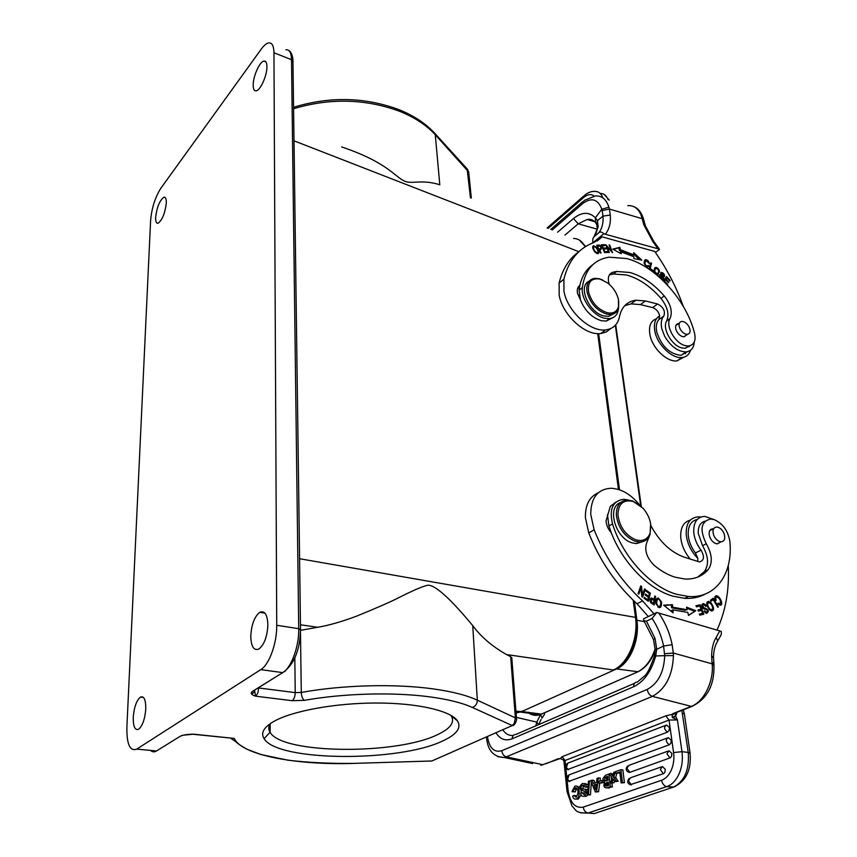 <?xml version="1.0" encoding="UTF-8"?>
<svg xmlns="http://www.w3.org/2000/svg" width="857" height="857" viewBox="0 0 857 857"><rect width="100%" height="100%" fill="white"/><g stroke="black" fill="none" stroke-linecap="round" stroke-linejoin="round"><path stroke-width="1.29" d="M590.827 219.51L589.884 220.303M552.154 230.008L582.621 203.623C591.426 197.131 597.832 198.985 601.828 209.172L608.92 207.233L609.37 209.054L602.15 210.586L603.007 216.114L610.291 215.053L609.37 209.054L642.214 218.685C639.772 209.654 634.962 205.305 627.795 205.626M643.907 220.356L642.214 218.685L642.514 219.97L644.078 221.117L645.31 225.605L643.832 224.78L652.97 241.813L658.069 248.819L603.757 233.8C602.032 231.904 600.393 231.529 598.85 232.697L594.158 236.586L592.798 238.76L592.787 242.938M645.417 225.927L653.73 241.31L659.14 248.755L659.44 249.441L658.069 248.819M602.15 210.586L601.828 209.172L595.39 217.785L597.436 220.645L598.143 226.751L595.615 234.422M596.729 224.641L597.436 220.645L603.007 216.114C603.478 222.927 602.096 228.455 598.85 232.697M592.723 242.906L603.757 233.8M659.44 249.441L655.455 252.526M597.115 241.053L602.096 236.853L654.694 251.433C666.971 269.002 676.494 287.288 683.243 306.313M694.256 342.05C693.849 347.963 691.128 351.252 686.103 351.906C677.844 351.691 670.667 346.389 664.539 336.008L661.808 328.767C660.629 323.228 661.293 318.986 663.832 316.04C665.535 311.145 663.447 307.127 657.565 303.999L645.375 300.968L635.883 300.229C627.067 301.46 621.604 306.924 619.493 316.619C617.822 324.449 613.226 328.874 605.674 329.881C590.184 332.173 567.345 311.187 563.96 291.273L563.874 279.211C568.566 260.399 578.625 248.155 594.062 242.456L602.096 236.853M600.5 253.029L601.1 252.954L599.557 249.794L600.553 249.676C602.16 248.155 601.7 246.612 599.15 245.038L596.708 245.252L600.5 253.029M596.44 247.255L593.644 245.745C591.994 246.409 592.466 248.562 595.069 252.226L597.854 253.768C599.461 252.901 598.989 250.726 596.44 247.255L595.99 247.619M608.674 252.483L609.295 252.526L607.067 246.43L612.519 252.74L609.681 245.006L609.059 244.963L611.287 251.037L605.835 244.727L608.674 252.483M633.934 258.6L641.807 260.132L633.687 252.644L633.784 254.818L620.339 249.698L619.815 247.352L612.787 249.119L621.239 253.79L620.789 251.776L633.859 256.736L633.934 258.6M604.528 252.558L608.052 252.472L607.656 251.551L604.763 251.626L603.628 248.969L606.242 248.905L605.845 247.994L603.242 248.059L602.225 245.68L605.01 245.616L604.614 244.695L601.207 244.77L604.528 252.558M659.547 271.53C658.937 268.969 657.63 267.598 655.626 267.416L653.923 270.469C654.416 272.944 655.712 274.326 657.822 274.626L659.547 271.53L658.712 272.162M649.263 268.53L652.745 271.187L652.916 270.512L650.184 268.412L651.524 263.335L650.784 262.767L649.263 268.53M659.526 274.711L659.344 275.858L662.815 279.425C666.071 279.971 660.672 274.144 661.84 273.233L664.539 276.629C664.775 274.561 663.757 273.147 661.486 272.397C660.083 272.708 660.468 274.261 662.643 277.036L662.493 278.589L661.915 278.45L659.526 274.711M667.324 284.91L667.657 284.438L664.571 281.16L665.61 279.682L668.385 282.628L668.749 282.114L665.975 279.168L666.907 277.839L669.863 280.978L670.217 280.475L666.596 276.629L663.543 280.967L664.582 282.071M648.256 265.381L647.421 266.152C644.785 265.092 644.314 263.206 645.996 260.496L649.274 263.517C648.792 261.139 647.56 259.853 645.567 259.65C643.082 262.167 643.843 264.631 647.828 267.052L648.963 266.099L648.256 265.381M609.423 274.84L613.419 273.983L626.628 275.001C638.947 278.461 650.399 286.259 660.961 298.375C667.571 306.87 669.478 314.401 666.682 320.947C661.754 328.295 672.038 346.207 682.268 348.017L685.279 348.253L690.067 345.703M592.776 264.706C586.274 269.259 581.978 276.125 579.9 285.338C577.639 286.902 576.847 289.57 577.522 293.34L580.425 299.875C584.87 310.78 591.887 317.733 601.464 320.732L606.22 321.075L612.626 317.808M578.539 252.012C568.919 258.932 562.438 269.291 559.118 283.089L559.16 295.119C562.503 314.98 585.256 335.869 600.746 333.534L606.349 331.959L610.73 328.563M624.667 305.735L630.998 303.881L640.479 304.599L652.648 307.599C656.291 308.938 658.637 311.691 659.676 315.869L658.883 319.586C656.344 322.543 655.659 326.774 656.837 332.302C661.7 346.485 669.767 354.166 681.047 355.323L687.368 351.713M577.661 288.327L579.353 288.37M656.516 318.697C650.549 320.904 648.406 326.463 650.056 335.376C652.702 348.574 667.11 362.2 676.923 360.915L683.757 357.219M690.463 350.342C689.114 354.669 686.275 357.058 681.947 357.53C672.124 358.794 657.673 345.103 654.994 331.873C653.43 324.01 654.994 318.675 659.676 315.869M689.124 346.71L689.199 345.896M685.461 353.727L685.846 352.077M573.558 238.45C578.593 238.578 582.417 241.385 585.042 246.891M471.307 198.096L468.704 171.989L435.27 134.731L439.802 184.769C421.408 178.92 411.339 184.673 404.268 180.966C394.841 176.799 387.343 162.337 341.654 146.933M511.843 658.615L510.654 656.644L506.562 654.566C492.122 646.371 480.852 636.719 472.732 625.61C450.054 598.272 435.088 584.817 427.825 585.224C422.855 586.22 413.053 590.43 398.441 597.832C389.71 602.257 375.709 608.374 356.426 616.215C341.504 621.764 328.585 625.46 317.69 627.27L300.528 630.334M506.562 654.566L613.366 669.992C627.838 664.089 638.669 638.369 635.444 617.083L633.194 600.189M255.161 689.724L252.312 691.492C250.201 693.217 251.294 694.781 255.59 696.184L254.497 690.153M190.811 734.299L193.607 734.17C187.372 734.256 182.895 734.963 180.163 736.281L182.445 735.36M136.799 749.072L260.764 669.649C269.237 664.668 277.025 643.178 276.736 625.289L273.951 52.77C273.779 45.732 271.969 42.454 268.53 42.925C266.323 43.428 263.902 45.485 261.267 49.106L160.977 188.058C155.16 197.196 151.71 208.026 150.607 220.56L126.879 727.336C126.675 744.315 129.964 751.578 136.745 749.114L156.499 750.978L180.163 736.281L159.188 749.307M442.973 740.834C399.276 762.312 277.336 761.691 264.095 738.659C260.517 733.099 263.667 727.422 273.512 721.605C291.83 711.031 334.83 703.04 376.137 703.019C417.477 702.954 450.578 710.689 457.456 720.855C461.666 727.775 456.835 734.428 442.973 740.834M267.877 624.657C267.384 614.448 264.674 610.334 259.757 612.316C254.379 616.697 251.38 624.742 250.769 636.451C251.187 646.831 253.918 650.999 258.996 648.963C264.363 644.485 267.32 636.387 267.877 624.657M266.923 66.589C266.838 62.636 265.831 60.804 263.902 61.083C259.617 61.597 252.997 76.562 253.179 85.218C253.233 89.257 254.25 91.131 256.243 90.831C260.474 90.317 267.159 75.245 266.923 66.589M166.312 202.948C166.397 198.824 165.594 196.906 163.88 197.228C159.648 200.42 156.895 207.148 155.642 217.41C155.524 221.609 156.338 223.548 158.084 223.227C162.327 220.003 165.058 213.243 166.312 202.948M145.776 708.782C145.797 699.655 144.008 695.755 140.419 697.095C136.488 700.469 134.088 707.239 133.242 717.416C133.167 726.64 134.967 730.592 138.641 729.243C142.583 725.804 144.962 718.991 145.776 708.782M231.219 738.113L234.282 738.423C241.631 755.21 296.704 765.397 354.412 763.373L354.252 763.383M515.914 711.096L520.863 711.599L516.053 712.906M436.524 758.916L431.853 760.984L429.935 761.037M300.486 632.787L301.278 692.456C301.525 696.377 302.542 699.023 304.321 700.362C343.711 693.27 393.695 691.953 429.989 696.891C448.082 699.344 462.18 702.858 472.271 707.421L512.25 725.558L513.686 725.376L514.254 723.404L512.25 725.558L514.361 724.326C514.382 725.258 517.017 720.426 516.503 718.712L511.758 657.576M294.829 658.069L295.215 692.617L301.278 692.456C342.596 684.914 395.12 683.575 433.139 688.889C452.089 691.535 466.819 695.295 477.328 700.18L515.389 717.887L514.254 723.404M510.654 656.644L515.389 717.887L516.514 718.712M516.525 718.734L516.503 719.805M634.384 601.314L636.912 620.275C639.868 639.858 629.916 663.468 616.59 668.931L521.784 711.535L517.232 712.745M579.418 240.11L585.749 246.452M598.647 333.63L619.493 489.797M457.456 720.855L451.232 715.756C455.046 722.258 450.557 728.514 437.766 734.535C397.091 754.931 282.746 754.299 270.18 732.489L270.051 732.285C268.305 729.521 268.359 726.661 270.191 723.683M468.886 173.8L468.725 172.032M434.756 133.296L467.119 168.872L470.45 197.763M516.407 717.373L536.803 722.119L540.596 714.502L542.031 718.091L544.656 714.106M541.131 719.419L538.667 724.615L536.803 722.119L535.786 725.858M674.684 713.688L672.134 714.631L672.284 717.438L672.959 717.791L675.67 716.195L675.112 713.624L665.825 715.874L562.128 756.688L560.307 758.531L557.746 758.874L560.36 758.574M560.307 758.531L563.338 759.966L560.307 758.531M567.034 791.418L564.013 761.819L565.052 760.513L565.513 764.958M563.949 761.423L563.563 760.416M560.96 758.466L557.746 758.874L545.888 763.801M598.593 791.739L596.622 791.547L598.357 777.877L597.018 778.36L596.558 782.377L593.365 783.523L592.026 780.17L590.623 780.684L595.347 791.997L598.593 791.739L599.654 783.394M599.943 781.123L600.328 778.081L598.357 777.877M595.015 782.923L593.997 780.373L592.026 780.17M630.088 784.766L663.747 773.592L664.871 772.275L665.311 769.297L662.397 766.533L660.329 769.543L663.382 773.764M631.384 784.883L628.427 780.77L630.506 777.813L661.208 766.951M628.513 772.232L629.831 772.35L670.345 757.792L671.481 756.452L671.92 753.474L668.974 750.753L666.917 753.742L669.97 757.963M629.831 772.35L626.885 768.258L628.963 765.333L667.742 751.203M568.727 781.413L669.306 744.776L670.817 743.255L671.256 740.287L668.321 737.62C665.418 739.591 665.75 741.98 669.306 744.776M567.538 779.527L569.155 774.846L667.046 738.102M567.495 769.607L667.549 732.103L669.049 730.582L669.488 727.625L666.575 725.011C663.672 726.94 664.004 729.307 667.549 732.103M566.316 767.701L567.805 763.137L665.257 725.515M622.868 769.907L624.421 782.666L622.428 782.462L620.875 769.693L622.868 769.907M620.875 769.693L615.497 771.643L615.712 773.421L619.9 772.843M615.712 773.421L619.782 771.953L621.111 782.923L624.421 782.666M616.815 773.539L615.615 777.545L618.251 781.273L614.737 781.605L613.098 779.088L612.83 780.009L613.741 780.106M613.28 774.246L610.837 773.335L612.734 776.196L613.837 772.253L615.508 771.739M614.03 782.762L610.591 783.084L614.03 782.762L614.501 781.241M590.473 794.814L588.502 794.621L589.434 780.898L588.448 781.263L587.527 794.975L590.473 794.814L591.309 782.345M584.313 794.225L583.767 792.95L581.807 792.768L583.896 794.45L585.395 792.211L584.088 791.065C578.914 789.64 578.379 787.09 582.481 783.416L585.631 784.348L586.349 786.597L585.192 787.176L582.567 785.237C580.832 786.533 580.564 787.754 581.764 788.89L585.106 789.286C587.334 791.6 587.013 793.903 584.163 796.185C582.182 796.71 581.014 795.757 580.639 793.325L581.807 792.768M583.992 796.239L586.124 796.367L587.827 794.996M587.859 790.058L585.813 789.276M583.713 789.072C582.524 787.947 582.792 786.737 584.495 785.451L582.567 785.237M585.192 787.176L588.073 786.908M588.138 785.89L587.591 784.541L584.806 783.491M583.446 791.043L584.849 791.225M606.263 783.298L605.953 786.233M606.885 787.915L612.38 786.897L610.398 786.705L608.909 774.042L609.509 774.107M611.148 776.431L611.566 779.988M611.941 783.223L612.38 786.897M571.994 791.675L574.876 786.169C580.318 784.294 580.521 798.467 576.225 798.96C574.533 799.485 573.322 798.595 572.605 796.303L573.751 795.446L576.075 797.256C578.657 793.325 578.679 790.175 576.129 787.819L573.794 789.083L573.247 791.718L571.994 791.675L575.208 791.911L576.718 788.183M576.44 797.085L575.7 795.628L573.751 795.446M576.14 798.981L578.175 799.142L581.078 794.889M581.282 793.014L581.078 790.647M579.846 787.294L577.05 786.298M603.917 782.345L602.3 782.173L602.085 780.341L598.861 781.509L599.064 783.341L604.089 782.452M672.959 717.791L677.437 719.944L675.67 716.195L677.062 712.253M665.825 715.874L669.017 720.041L677.437 719.944L681.968 751.675C682.986 759.452 682.065 766.779 679.173 773.667C676.28 780.116 672.37 784.348 667.453 786.372L588.138 813.057L594.244 813.582L673.731 787.026C684.689 781.07 689.521 769.532 688.235 752.435L681.968 751.675L673.57 752.575L669.017 720.041L565.052 760.513L562.128 756.688M672.284 717.438L675.53 715.766M664.571 653.709L673.291 653.034L672.145 644.689L663.575 646.06L664.7 655.669L673.441 655.594L673.291 653.034L712.135 663.843L714.02 665.525M716.527 643.146L721.283 634.469L721.348 631.577L719.773 630.913L656.783 612.476L643.468 618.883L643.928 620.768L646.435 621.164L652.113 618.443C657.78 627.013 661.604 636.215 663.575 646.06L656.73 649.306L655.701 655.969L654.373 655.594M713.86 663.789L711.974 662.097L711.642 655.83L713.517 658.112M652.113 618.443L656.783 612.476M655.155 649.435L653.484 639.601L655.048 638.476L656.73 649.306L655.144 649.52M721.283 634.469L719.816 637.308M598.293 492.796C589.509 496.653 585.202 504.902 585.385 517.553L588.748 532.915C599.729 560.671 615.819 584.27 636.997 603.735L648.31 616.547M653.987 613.826L642.632 600.939C621.368 581.378 605.203 557.661 594.137 529.808L590.73 514.382C590.869 497.928 597.554 489.218 610.773 488.265C621.293 488.672 630.998 494.339 639.868 505.244M697.191 519.492C690.806 521.045 687.817 526.305 688.235 535.261C688.878 541.517 691.278 547.419 695.423 552.979L697.812 558.389L697.737 561.549M697.812 558.389C691.106 551.512 687.239 543.574 686.221 534.586C685.846 523.359 689.949 517.446 698.519 516.857L700.78 517.06M690.346 520.07C683.511 521.977 680.308 527.794 680.747 537.489C681.572 545.363 684.764 552.594 690.324 559.16M650.934 525.78C659.654 541.849 670.827 552.337 684.454 557.254L699.441 561.913C704.197 560.607 704.711 556.675 701.005 550.13C696.827 544.538 694.416 538.614 693.752 532.336C693.388 522.202 697.062 516.889 704.786 516.375L714.106 519.599M728.279 565.427C729.457 589.509 725.686 611.062 716.966 630.088M716.238 600.307L715.606 598.336L716.806 596.826C720.223 598.807 721.198 601.228 719.751 604.089L718.209 603.103L717.845 603.853L719.998 605.171C723.833 605.878 720.619 596.526 716.548 595.722C714.663 595.872 714.309 597.468 715.499 600.521L716.238 600.307M656.001 603.864L659.215 607.677C661.068 607.592 661.808 605.62 661.422 601.785L658.208 597.95C656.291 598.282 655.562 600.254 656.001 603.864M655.573 596.451L654.791 595.969L654.212 599.418L651.449 597.993C649.67 599.086 649.52 600.736 651.02 602.942L654.137 604.967L655.573 596.451L654.63 596.911M695.798 610.709L686.521 607.152L687.153 609.734L672.659 607.238L672.466 604.71L663.639 605.171L673.109 612.83L672.874 609.863L687.796 612.412L688.535 615.444L695.798 610.709L688.492 615.262M700.126 604.796L695.959 605.738L696.387 606.852L699.815 606.07L701.069 609.284L697.973 609.991L698.401 611.105L701.497 610.388L702.622 613.291L699.323 614.051L699.751 615.176L703.79 614.233L700.126 604.796L698.98 605.331L699.312 606.188M650.345 593.162L646.007 590.066L645.771 591.019L649.338 593.569L648.653 596.333L645.428 594.03L645.182 594.983L648.417 597.286L647.785 599.782L644.335 597.329L644.089 598.293L648.321 601.293L650.345 593.162L649.317 593.676M645.257 589.498L644.539 588.909L642.45 594.929L641.55 586.477L640.768 585.845L638.101 593.505L638.829 594.094L640.929 588.073L641.829 596.536L642.611 597.168L645.257 589.498L644.132 590.055M709.35 609.681L711.642 611.02C714.417 610.355 714.192 607.592 710.956 602.728L708.6 601.357C705.922 602.225 706.168 604.999 709.35 609.681M713.228 598.229L710.41 600.221L711.021 601.239L713.238 599.664L717.802 607.292L718.391 606.874L713.228 598.229M706.404 606.038L703.64 603.574C700.769 605.181 701.155 607.077 704.786 609.273L705.622 609.316C707.936 610.302 708.128 611.277 706.189 612.241L704.658 610.859L704.036 611.191L706.468 613.355C709.275 611.78 708.803 610.013 705.065 608.052L703.886 607.945L702.654 605.278L703.865 604.731L705.793 606.381L706.404 606.038L705.761 606.327M704.99 521.174C700.233 522.534 697.984 526.594 698.241 533.354L702.536 545.684C708.471 556.107 709.093 564.72 704.4 571.533L697.802 577.072M615.851 502.159L610.313 506.433L606.049 520.874C606.392 525.234 608.138 529.208 611.309 532.797C622.739 562.738 648.374 589.08 672.595 596.097L684.647 598.336C692.456 598.775 699.419 597.297 705.547 593.912M715.284 596.268L716.752 596.826M720.608 603.682L720.073 605.171M718.691 604.624L719.452 604.228M715.863 597.275L714.738 597.79M660.297 605.792L659.44 607.677M656.848 598.507L658.401 599.032C660.886 600.714 661.379 603.135 659.911 606.274L659.022 606.574C656.58 605.085 656.066 602.685 657.49 599.386L658.412 599.043M658.776 606.831L657.887 607.12L658.776 606.831M657.062 599.6L655.991 600.457M654.02 599.514L653.88 600.318M653.334 603.564L653.195 604.378M650.442 598.561L651.759 599.161M654.212 599.418L653.216 599.9L654.212 599.418L653.398 598.914L654.212 599.418M651.127 599.429L650.002 599.975M653.527 603.478L651.288 602.01L651.684 599.15L654.041 600.425L653.527 603.478L652.52 603.971M650.527 602.385L651.288 602.01M686.789 608.234L694.652 611.245M672.874 609.863L671.727 610.409L671.845 611.812M664.207 605.631L672.466 604.71M671.32 605.256L671.524 607.784L672.659 607.238M671.524 607.784L684.593 610.195L687.153 609.734M696.055 605.995L698.98 605.331M700.597 609.498L700.983 610.505M702.151 613.505L702.547 614.523M702.622 613.291L699.419 614.298M701.069 609.284L698.069 610.238M648.556 596.376L648.342 597.233M647.688 599.825L647.474 600.693M647.785 599.782L646.842 600.243M648.653 596.333L647.721 596.793M641.7 595.304L642.45 594.929L641.882 596.579M640.929 588.073L639.804 588.641L638.101 593.515M641.55 586.477L640.425 587.045L640.554 588.256M712.435 609.456L711.878 611.02M707.25 601.893L708.868 602.439C710.999 603.457 712.306 605.417 712.767 608.309L711.406 609.938C709.392 609.07 708.096 607.142 707.528 604.131L708.846 602.439M707.828 602.91L706.682 603.457M711.406 609.938L710.249 610.463L711.331 609.927M718.391 606.874L717.727 607.174M712.199 598.957L712.756 599.889M713.238 599.664L710.903 601.046M702.665 605.267L701.647 605.642M702.933 608.513L706.007 609.348M707.175 611.919L706.736 613.355M705.182 612.776L706.211 612.252M702.14 604.121L703.918 604.731M649.595 535.636L647.41 540.981C643.864 549.026 646.114 557.146 654.159 565.341C660.972 570.998 667.924 574.94 675.016 577.189L685.032 579.053C694.609 579.407 702.322 576.279 708.182 569.669C712.863 562.845 712.221 554.2 706.275 543.756C699.441 529.605 700.93 521.345 710.753 519.01L714.342 519.674C722.933 523.638 728.107 530.912 729.875 541.485C733.142 573.612 715.831 598.561 688.46 596.504L676.387 594.244C650.227 586.713 622.621 556.45 612.519 523.906C609.016 508.951 612.809 500.745 623.885 499.299L628.888 500.134M607.495 514.511L608.888 525.984L611.309 532.797M620.747 502.481C606.435 506.658 615.187 538.325 632.177 542.867L636.322 543.617L643.403 541.41M650.645 523.777L650.034 534.564C648.063 539.535 644.475 542.01 639.279 541.999L635.133 541.249C624.41 536.536 618.143 527.816 616.333 515.111C616.301 505.587 620.104 500.574 627.763 500.07L632.498 500.927L639.783 505.18M635.808 539.814C625.621 535.336 619.665 527.055 617.94 514.982C618.293 503.702 623.414 499.203 633.291 501.495L642.911 508.126C647.613 513.461 650.281 519.406 650.902 525.941L649.97 533.483C647.378 539.567 642.664 541.678 635.808 539.814M713.174 528.833L712.928 528.823C710.249 528.994 708.985 530.815 709.146 534.318C709.928 538.849 712.167 541.956 715.852 543.617L717.277 543.884L720.458 542.106M713.699 535.293C712.188 530.269 713.185 527.505 716.698 526.991C719.773 527.376 722.215 529.551 724.026 533.504C725.568 538.539 724.561 541.313 721.005 541.828C717.93 541.42 715.499 539.246 713.699 535.293M595.347 791.997L596.622 791.547M595.754 789.715L596.354 784.144L593.955 785.001L595.754 789.715M596.129 786.03L595.797 785.194L593.955 785.001M621.111 782.923L622.428 782.462M614.737 781.605L616.258 781.07L613.633 777.342L615.615 777.545M613.633 777.342L615.315 771.718M610.837 773.335L609.348 773.882L612.209 777.942L610.591 783.084M612.048 782.559L612.83 780.009M616.258 781.07L618.251 781.273M589.434 780.898L590.773 781.038M587.527 794.975L588.502 794.621M581.764 788.89L583.649 789.072M588.073 786.769L586.349 786.597M610.398 786.705L607.238 787.808C604.089 788.097 603.199 786.372 604.56 782.623L602.867 778.584L605.492 775.285L608.909 774.042M605.042 777.342L604.624 780.813L608.127 780.245L607.667 776.335L605.042 777.342L607.763 777.17M608.427 782.827L606.606 782.634L608.331 782.023L608.727 785.43C605.267 786.533 604.206 785.794 605.556 783.234L608.427 782.837L605.556 783.234M606.381 780.888L606.895 777.535M607.174 785.998L607.409 783.416M573.247 791.718L575.208 791.911M602.085 780.341L602.899 780.427M599.064 783.341L602.3 782.173M557.639 232.172L573.472 218.556C581.753 211.893 589.059 211.625 595.39 217.785L595.529 222.488M579.9 285.338L579.118 290.191L580.425 299.875M618.508 308.102C617.993 314.294 614.994 317.797 609.52 318.611L604.763 318.247C593.13 315.965 580.65 298.922 582.342 287.631C584.892 269.848 593.783 259.703 609.016 257.175L626.746 258.568C655.444 265.841 686.457 300.196 694.545 333.234C696.088 340.711 694.127 344.953 688.674 345.949L685.643 345.703C675.412 343.882 665.096 325.928 670.013 318.579C672.799 312.023 670.881 304.481 664.25 295.965C653.666 283.806 642.193 275.986 629.863 272.494L616.644 271.455L612.776 272.269C608.577 273.908 607.377 277.893 609.166 284.192M678.508 323.646L678.283 323.657C676.034 324.075 675.198 325.831 675.766 328.927C677.03 332.934 679.355 335.526 682.75 336.694L684.09 336.801L686.532 334.98M589.08 281.192C577.361 286.034 589.134 313.255 604.281 316.008L608.545 316.329L614.051 313.641M680.222 329.131C678.283 324.792 678.776 322.211 681.701 321.407C684.432 321.45 686.843 323.185 688.921 326.613C690.871 330.963 690.378 333.544 687.421 334.359C684.7 334.305 682.29 332.559 680.222 329.131M618.7 300.85L618.636 307.62C617.554 311.659 615.026 313.941 611.03 314.465L606.767 314.144C596.922 310.759 590.387 303.528 587.152 292.43C585.877 284.299 588.32 279.607 594.49 278.364L599.247 278.718L602.61 279.95M607.238 312.741C597.886 309.527 591.673 302.65 588.598 292.108C587.42 282.103 591.244 277.764 600.082 279.082L607.645 282.949C613.237 287.47 616.836 292.965 618.443 299.457L618.518 306.56C616.954 311.819 613.194 313.887 607.238 312.741M597.008 245.873L598.722 245.97M599.15 245.038L598.207 245.809M600.628 248.626L600.757 249.644M599.557 249.794L600.179 249.719L599.557 249.794M598.818 249.58L599.986 248.841M598.657 249.248L597.758 246.098L597.297 246.473M597.758 246.098L599.514 245.959C601.068 247.17 601.26 248.102 600.093 248.766L599.107 248.873M592.765 246.516L593.837 246.72M597.865 252.644L597.811 253.768M593.515 247.116L592.701 247.652M598.1 251.797L597.425 252.879C595.379 252.172 594.051 250.426 593.408 247.63L594.115 246.623C596.022 247.17 597.35 248.894 598.1 251.797M620.789 251.776L619.954 253.083M613.451 249.483L619.815 247.352M618.861 248.112L619.386 250.458L620.339 249.698M633.784 254.818L632.82 255.568L619.386 250.458M633.762 254.347L639.558 259.692M604.614 244.695L603.735 245.638M601.518 245.52L603.66 245.466M605.845 247.994L604.967 248.937M602.932 248.819L604.903 248.766M607.656 251.551L606.777 252.504M604.453 252.376L606.702 252.322M654.459 268.187L655.626 267.416M658.583 272.59L658.026 274.583M655.144 268.916L653.912 270.191M656.698 274.422L657.405 273.769C654.502 272.269 654.02 270.437 655.991 268.273L656.055 268.262C658.99 269.73 659.451 271.551 657.458 273.747L656.591 274.379M651.524 263.335L650.559 264.074L649.36 268.605M650.184 268.412L649.649 268.819M652.916 270.512L652.381 270.919M659.354 275.933L660.201 275.29M660.704 273.115L661.54 273.404M661.475 273.501L660.736 274.004M662.718 278.504L662.697 279.436M665.889 277.636L666.425 278.204M666.907 277.839L665.128 280.035M665.975 279.168L665 279.896M665.61 279.682L663.95 281.396M647.389 266.216L647.999 266.838L648.963 266.099M644.528 260.41L645.707 260.592M645.257 261.074L644.1 262.263M652.691 598.475L653.398 598.914L651.566 599.032M600.725 249.644L600.179 249.719L600.725 249.644M254.658 690.603L254.55 691.278C253.597 693.12 252.504 693.784 251.283 693.259L252.312 691.492L282.746 672.606L260.764 669.649M593.997 196.039C591.062 193.714 587.559 194.239 583.488 197.613L548.105 228.412M596.986 229.098L578.196 223.816L564.977 235.075M583.488 197.613L584.892 195.021C588.309 192.322 591.801 191.111 595.358 191.4C598.882 191.582 601.389 193.746 602.889 197.913M608.116 199.767C606.585 195.717 604.089 193.607 600.607 193.436M582.621 203.623L584.131 200.484L595.24 195.932C601.743 195.503 606.306 199.274 608.92 207.233M642.514 219.97L643.832 224.78M594.897 221.502L587.109 219.51L578.196 223.816L573.472 218.556M598.143 226.751L594.158 236.586M605.417 234.122C609.263 229.312 610.891 222.949 610.291 215.053M652.97 241.813L653.73 241.31M652.648 307.599L657.565 303.999M663.832 316.04L658.883 319.586M645.375 300.968L640.479 304.599M563.874 279.211L559.118 283.089M294.005 140.816L578.871 251.69M618.454 489.454L597.715 333.609M614.769 669.413L613.462 670.003C628.706 664.186 639.536 638.626 636.344 617.522L299.586 558.721M398.355 109.417C413.288 115.32 425.318 123.162 434.445 132.953L435.27 134.731C426.39 125.015 414.263 117.109 398.891 111.024C364.793 98.694 329.688 97.934 293.587 108.743M397.541 109.107C364.118 97.141 329.849 96.423 294.722 106.954L293.576 107.95M300.464 624.785L317.69 627.27M472.732 625.61L477.328 700.18C477.231 703.929 475.549 706.339 472.271 707.421M292.216 700.694L255.59 696.184C257.379 694.706 258.385 691.974 258.589 687.967L295.215 692.617C295.054 696.559 294.058 699.248 292.216 700.694L304.321 700.362M230.426 738.027L235.921 741.744C237.346 743.426 241.053 745.944 247.062 749.297L261.16 754.588L287.684 760.148C308.424 762.634 330.673 763.705 354.412 763.373L431.842 760.984L512.25 725.558M180.195 736.281L182.98 735.231L193.607 734.17L234.282 738.423L192.461 734.213M285.638 670.827L282.767 672.606C291.369 667.699 299.168 646.414 298.729 628.674L291.509 59.669L273.951 52.77M276.736 625.289L298.729 628.674L300.528 629.906M292.955 61.833L291.509 59.669C291.284 52.663 289.409 49.374 285.884 49.802M288.702 50.445C292.516 52.32 293.19 60.493 292.944 61.04L300.528 629.424C300.004 650.27 294.08 664.657 282.767 672.606L252.333 691.503M150.618 750.453C152.342 752.103 154.281 752.285 156.445 751.011L136.745 749.114M515.957 711.631L519.824 712.028L522.234 711.031M634.159 601.111L636.376 617.768M521.784 711.535L541.506 714.127L637.051 672.167C645.16 668.31 651.191 660.533 655.155 648.824M636.912 620.275L644.55 621.679M637.94 671.749L616.59 668.931M528.823 713.163C532.347 715.434 536.118 715.927 540.146 714.652L542.363 713.752M640.736 505.984L615.337 325.285M533.622 713.795L537.639 714.32M502.748 729.746C505.544 733.999 509.09 735.874 513.386 735.392M559.76 758.681L540.842 765.333L542.92 764.712L506.283 756.838L504.237 757.481L497.746 756.71M673.206 714.492L672.799 713.645L691.31 706.361L652.348 696.377L506.283 756.838C503.637 755.949 502.17 753.892 501.881 750.668L647.324 689.382C658.197 683.34 663.993 672.102 664.7 655.669L655.701 655.969C651.32 671.459 643.971 681.722 633.655 686.746L512.207 738.755C505.534 741.316 500.113 739.312 495.924 732.746M566.316 765.537L566.584 768.172M567.527 777.288L567.795 779.977M675.541 786.351L673.077 787.262L666.682 786.597L588.02 813.047C574.843 813.368 576.075 809.651 572.101 806.223L567.066 791.707L568.159 790.711C570.184 803.03 575.208 808.494 583.253 807.112C583.799 810.272 585.299 812.243 587.752 813.004L580.896 812.907M565.877 768.493L566.723 776.731M567.088 780.288L568.159 790.711M673.57 752.575C674.363 758.734 673.623 764.53 671.352 769.982C668.953 775.317 665.707 778.745 661.615 780.245L583.253 807.112M681.84 710.367L688.235 752.435L690.121 753.41M684.432 714.331L690.067 753.067C691.524 769.897 686.071 781.209 673.731 787.026L666.425 786.544C663.875 785.708 662.268 783.619 661.604 780.256M683.318 709.789L684.379 713.956L682.547 713.249M694.909 704.529L691.803 706.457L675.83 712.735M719.773 630.913L716.206 637.362L717.695 641.1C715.017 645.267 713.624 650.688 713.506 657.34L713.967 664.936C714.534 685.172 707.143 699.012 691.803 706.457L691.31 706.361C703.897 701.862 714.052 681.251 712.135 663.843L711.974 662.097M673.441 655.594C672.606 675.52 665.578 689.124 652.348 696.377C649.52 695.306 647.838 692.97 647.324 689.382M501.881 750.668C494.125 752.896 489.315 748.172 487.44 736.484M532.593 763.566L504.237 757.481C493.418 757.085 487.494 750.218 486.476 736.913M633.655 686.746C633.666 683.682 634.866 682.151 637.276 682.129L644.539 676.002C647.346 673.741 650.667 666.96 654.512 655.637M672.145 644.689C669.842 633.312 665.364 622.728 658.712 612.926M716.206 637.362C713.249 642.343 711.728 648.492 711.642 655.83M646.435 621.164L655.048 638.476M636.997 603.735L642.632 600.939M695.423 552.979L701.005 550.13M588.748 532.915L594.137 529.808M714.834 598.689L715.606 598.336M660.736 602.117L661.422 601.785M657.49 599.386L656.355 599.943M710.207 603.082L710.956 602.728M707.528 604.131L706.746 604.496M704.475 604.892L705.354 604.474M702.654 605.278L701.658 605.738M703.886 607.945L702.836 608.427M704.4 571.533L708.182 569.669M706.275 543.756L702.536 545.684M612.519 523.906L608.888 525.984M634.534 683.308L515.893 734.428C513.579 734.503 512.357 735.949 512.207 738.755M569.155 774.846C566.252 776.742 566.488 778.959 569.841 781.509M567.934 763.084C565.042 764.947 565.277 767.154 568.62 769.704M585.106 789.286L587.066 789.479M585.631 784.348L587.591 784.541M607.238 787.808L609.22 788.012M606.349 778.07L604.496 777.867M604.624 780.813L606.113 780.963M575.743 789.276L573.794 789.083M579.118 290.191L582.342 287.631M666.682 320.947L670.013 318.579M664.25 295.965L660.961 298.375M609.552 274.797L612.776 272.269M592.808 248.134L593.408 247.63M657.458 273.747L656.612 274.39M661.915 278.45L661.336 278.879M646.66 266.773L647.474 266.141M583.617 196.135L547.066 227.994M609.263 200.11L604.303 194.55M550.74 229.451L582.674 201.738M644.078 221.117L643.778 219.831C641.807 213.114 638.711 208.829 634.512 206.987M595.358 222.306C592.894 219.746 590.141 218.814 587.109 219.51L594.737 221.674M635.883 300.229L630.998 303.881M605.674 329.881L600.746 333.534M686.103 351.906L681.047 355.323M676.923 360.915L681.947 357.53M259.757 612.316L264.942 613.13M354.412 763.373L431.799 760.995M598.475 333.63L619.3 489.733M579.514 240.174L585.395 246.677M520.435 712.071L540.146 714.652L637.137 672.167C645.064 668.589 651.074 661.336 655.155 650.431M615.722 324.846L641.293 506.487M270.051 732.285L264.095 738.659M270.159 723.737L270.18 732.489M467.311 169.075L468.704 171.989M140.419 697.095L143.483 697.448M163.88 197.228L165.358 197.699M675.595 712.82L673.184 714.502M653.441 639.493L643.928 620.768M715.402 596.268L716.548 595.722M718.659 604.592L719.751 604.089M657.073 598.507L658.208 597.95M650.527 598.443L651.449 597.993M685.729 609.659L684.593 610.195M707.453 601.893L708.6 601.357M703.393 608.556L704.54 608.02M703.918 608.588L705.065 608.052M705.129 612.734L706.189 612.241M702.494 604.11L703.64 603.574M684.647 598.336L688.46 596.504M649.97 533.483L650.034 534.564M639.279 541.999L636.322 543.617M713.71 528.555L709.767 530.622M721.005 541.828L717.02 543.863M654.512 655.626L655.155 649.52M629.059 778.488C626.746 781.67 627.463 783.812 631.234 784.926M627.495 766.029C625.214 769.168 625.931 771.3 629.649 772.403M569.005 774.91C565.427 777.535 565.652 779.752 569.669 781.563M567.805 763.137C564.227 765.73 564.442 767.936 568.427 769.757M586.124 796.367L584.163 796.185M605.856 776.988L607.709 777.192M576.472 787.979L575.068 787.84M576.225 798.96L578.175 799.142M596.526 224.095L595.369 222.317M597.211 227.973L596.751 224.673M263.902 61.083L265.852 61.843M579.664 286.549L577.757 288.07M688.674 345.949L685.279 348.253M616.644 271.455L613.419 273.983M609.52 318.611L606.22 321.075M679.397 323.025L675.862 325.51M687.421 334.359L683.865 336.822M611.03 314.465L608.545 316.329M618.518 306.56L618.636 307.62M599.139 249.537L600.093 248.766M592.787 246.452L593.644 245.745M596.643 253.511L597.425 252.879M661.743 279.146L662.493 278.589M660.779 272.922L661.486 272.397M644.603 260.399L645.567 259.65M646.628 266.763L647.421 266.152M593.44 220.656L592.862 221.138"/></g></svg>
